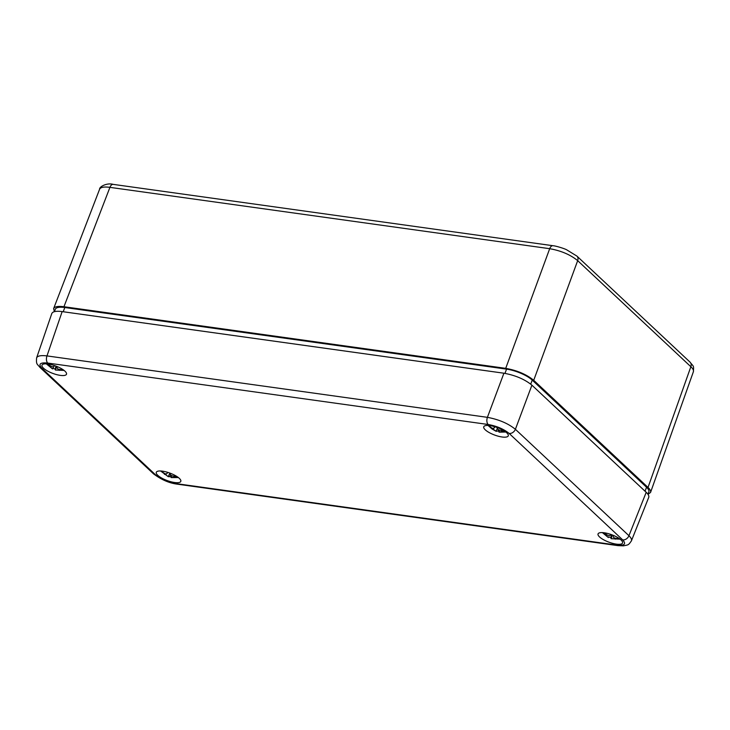 <?xml version="1.0" encoding="UTF-8"?>
<svg xmlns="http://www.w3.org/2000/svg" width="730" height="730" viewBox="0 0 730 730"><rect width="100%" height="100%" fill="white"/><g stroke="black" fill="none" stroke-linecap="round" stroke-linejoin="round"><path stroke-width="1.09" d="M48.189 364.024A13.067 3.969 20.3 0 1 61.046 368.449A13.067 3.969 20.3 0 1 66.494 374.234A13.067 3.969 20.3 0 1 52.861 373.422A13.067 3.969 20.3 0 1 41.984 365.164A13.067 3.969 20.3 0 1 48.189 364.024M162.498 471.16A13.067 3.969 20.3 0 1 175.355 475.586A13.067 3.969 20.3 0 1 180.803 481.371A13.067 3.969 20.3 0 1 167.17 480.559A13.067 3.969 20.3 0 1 156.293 472.301A13.067 3.969 20.3 0 1 162.498 471.16M489.958 425.645A13.067 3.969 20.3 0 1 502.815 430.07A13.067 3.969 20.3 0 1 508.262 435.846A13.067 3.969 20.3 0 1 494.63 435.043A13.067 3.969 20.3 0 1 483.753 426.785A13.067 3.969 20.3 0 1 489.958 425.645M604.258 532.781A13.067 3.969 20.3 0 1 617.124 537.207A13.067 3.969 20.3 0 1 622.562 542.983A13.067 3.969 20.3 0 1 608.939 542.18A13.067 3.969 20.3 0 1 598.053 533.922A13.067 3.969 20.3 0 1 604.258 532.781M41.856 368.276A5.448 4.207 133.1 0 1 39.94 367.382L153.482 473.806A5.448 4.207 -46.9 0 0 153.482 473.806A5.448 4.207 -46.9 0 0 155.408 474.701L41.856 368.276C38.088 364.087 40.041 362.354 47.724 363.056A5.448 3.039 -82.1 0 1 46.975 355.911C40.98 355.181 37.522 355.838 36.609 357.882C36.007 364.735 37.257 363.868 39.931 367.373A5.448 4.207 133.1 0 1 39.931 367.373A5.448 4.207 133.1 0 1 39.803 367.245M47.724 363.056L488.151 424.486C496.747 426.055 503.746 429.039 509.148 433.447A5.448 4.207 -46.9 0 0 515.389 429.295C508.18 423.455 498.845 419.476 487.403 417.341L46.975 355.911L62.15 311.601C56.164 310.834 52.715 311.482 51.793 313.544L36.609 357.882M631.331 541.058L631.423 540.857C631.915 539.497 631.094 537.791 628.941 535.72A5.448 4.207 133.1 0 1 622.69 539.881C626.468 544.06 624.515 545.803 616.823 545.091L176.404 483.661C167.8 482.101 160.801 479.108 155.408 474.701M618.018 545.639A5.448 3.039 -82.1 0 1 617.872 545.62L623.42 545.848C628.293 544.726 628.174 545.602 631.413 540.848L648.714 497.404C649.207 496.053 648.377 494.356 646.214 492.303L628.941 535.72L515.389 429.295L531.914 385.166C524.715 379.281 515.389 375.302 503.919 373.212L487.403 417.341A5.448 3.039 -82.1 0 0 488.151 424.486M531.914 385.166L646.214 492.303M62.15 311.601L503.919 373.212M99.608 189.207C100.585 187.208 104.025 186.588 109.929 187.355A5.448 3.039 -82.1 0 1 113.187 184.371C107.064 182.573 99.243 186.67 99.608 189.207L53.618 308.607C54.595 306.6 58.044 305.979 63.948 306.728L109.929 187.355L549.69 248.693C561.16 250.755 570.495 254.743 577.676 260.647A5.448 4.207 -46.9 0 0 576.919 256.093A5.448 4.207 -46.9 0 0 576.7 255.911M690.854 366.725C692.971 368.723 693.819 370.393 693.381 371.734C693.856 365.137 693.737 366.962 690.078 362.18A5.448 4.207 133.1 0 1 690.854 366.725L648.021 487.439L533.712 380.303L577.676 260.647L690.854 366.725M113.187 184.371L552.948 245.709A5.448 3.039 -82.1 0 0 549.69 248.693L505.717 368.349C517.187 370.438 526.512 374.417 533.712 380.303M505.717 368.349L63.948 306.728M54.349 311.664L53.618 308.607M648.021 487.439C650.138 489.447 650.977 491.126 650.539 492.467L648.003 494.32M54.431 311.646L55.316 309.255A19.965 6.068 20.3 0 1 64.797 307.522L506.556 369.134A19.965 6.068 20.3 0 1 532.225 380.093L646.524 487.229A19.965 6.068 20.3 0 1 648.833 491.865L647.948 494.246M52.952 368.23A13.697 13.441 36.3 0 0 55.206 369.097L55.398 370.028L63.875 370.265M63.072 369.69L59.869 369.553C57.77 369.143 56.84 368.394 57.077 367.29L57.332 366.652M57.022 367.464L57.223 366.606L57.022 367.464M54.513 365.584L54.193 366.168C53.445 367.08 52.14 366.962 50.279 365.821L48.034 364.005M46.802 363.878L52.56 368.933L46.319 363.85M55.936 366.095L55.206 369.097M505.835 432.032L499.247 432.16L499.201 430.052M498.909 432.023L504.822 431.293M503.335 430.362L501.118 430.426C498.937 430.235 497.614 429.486 497.167 428.181L497.048 427.47M494.237 426.566L494.183 428.017L494.894 426.758M494.694 426.694L494.283 427.406C494.237 428.574 493.325 428.72 491.555 427.853L488.443 425.49M488.087 425.462L492.075 429.012L496.035 431.257L498.006 431.056A13.697 12.912 -38.6 0 0 498.937 431.357M498.599 429.787L498.006 431.056M608.784 536.888A13.697 13.386 49.9 0 0 610.764 537.663L611.174 538.694L620.016 539.078M619.323 538.567L615.965 538.402C613.894 537.973 613.036 537.225 613.383 536.167L613.702 535.537M613.492 535.446L613.282 536.431L613.529 535.455M610.9 534.442L610.526 534.999C609.678 535.866 608.327 535.711 606.466 534.542L604.367 532.8M603.017 532.644L608.345 537.545L602.387 532.599M611.521 534.67L610.764 537.663M176.231 476.088L173.813 476.115C171.623 475.869 170.373 475.111 170.072 473.843L170.026 473.149M167.207 472.21L167.042 473.46L167.663 472.346M167.544 472.31L167.161 472.985C166.96 474.098 165.956 474.19 164.141 473.259L161.202 471.023M168.365 476.708L160.627 470.987L168.201 476.626L171.203 476.799M178.366 477.548L171.322 477.584L171.468 475.495M171.112 477.484L177.572 476.964M170.546 474.819L169.825 476.334M153.482 473.797C161.293 479.71 169.278 483.178 177.445 484.182A5.448 3.039 -82.1 0 1 176.404 483.661M177.445 484.191L617.872 545.62A5.448 3.039 -82.1 0 1 616.823 545.091M509.148 433.447L622.69 539.881M646.524 487.229L645.055 491.208M532.225 380.093L530.728 384.135M64.797 307.522L63.227 311.746M506.556 369.134L504.987 373.377M52.596 368.905L53.837 366.542L52.587 368.905M56.392 366.268L55.48 370.028M59.386 370.375L59.604 369.508M50.242 365.803L49.795 366.652M496.035 431.257L497.285 428.556M501.647 431.585L501.875 430.435M492.431 428.255L492.075 429.012M612.224 534.935L611.284 538.703M615.335 539.169L615.545 538.329M606.311 534.424L605.836 535.3M174.132 477.21L174.351 476.133M168.201 476.626L169.898 473.104M164.816 473.606L164.46 474.354M690.087 362.171L576.91 256.093L566.544 249.724C563.706 248.273 555.119 245.745 552.948 245.718M650.539 492.467L693.381 371.734M64.067 370.411L55.398 370.028M488.188 425.608L496.245 431.348M620.135 539.169L611.174 538.694"/></g></svg>

